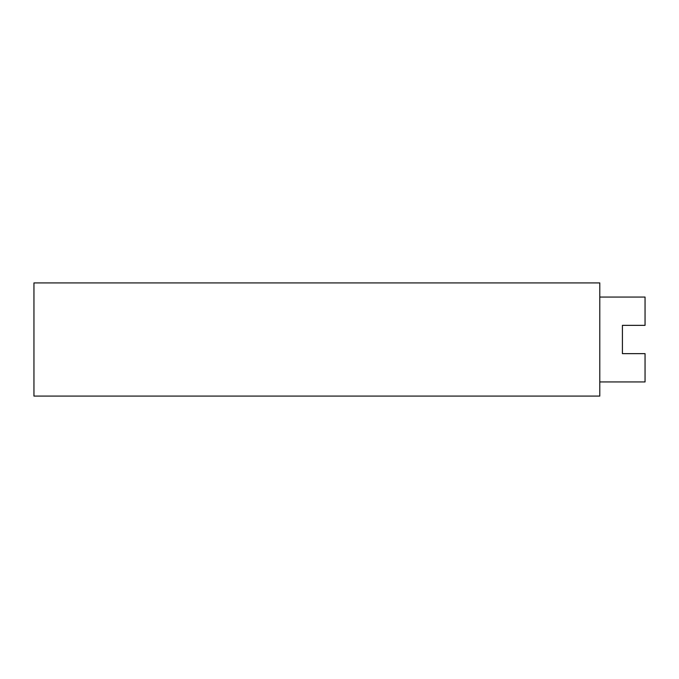 <?xml version="1.0" encoding="UTF-8"?>
<svg xmlns="http://www.w3.org/2000/svg" width="679" height="679" viewBox="0 0 679 679"><rect width="100%" height="100%" fill="white"/><g stroke="black" fill="none" stroke-linecap="round" stroke-linejoin="round"><path stroke-width="1.02" d="M599.786 282.914L33.95 282.914L33.95 396.086L599.786 396.086L599.786 282.914M599.786 297.062L645.05 297.062L645.05 325.351L622.414 325.351L622.414 353.649L645.05 353.649L645.05 381.938L599.786 381.938"/></g></svg>
